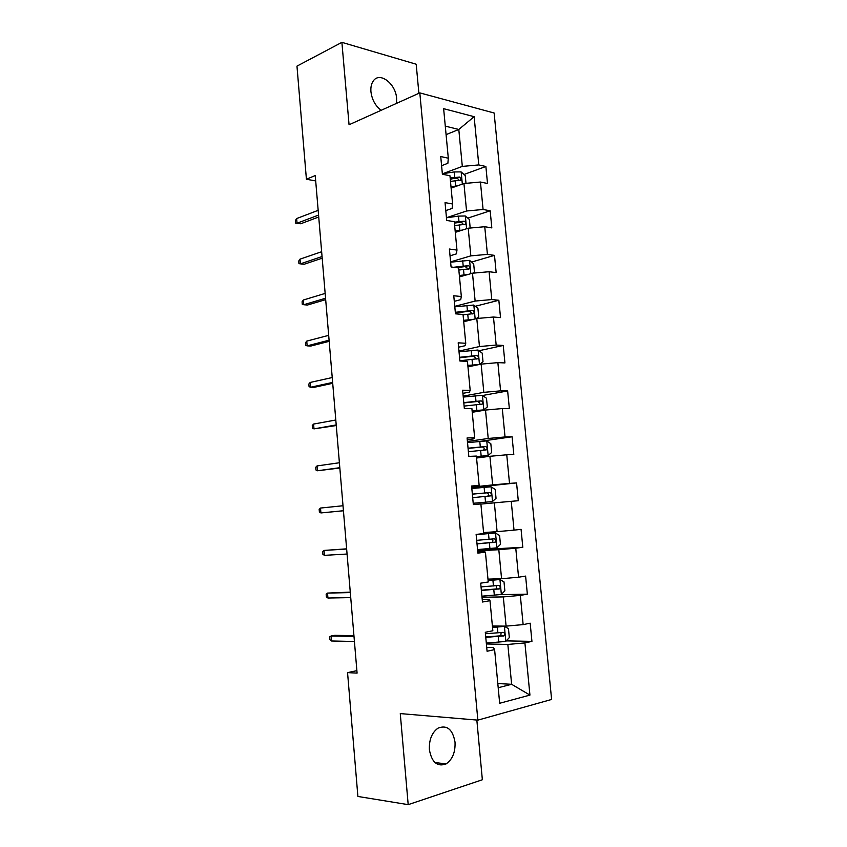 <?xml version="1.0" encoding="UTF-8"?>
<svg xmlns="http://www.w3.org/2000/svg" width="847" height="847" viewBox="0 0 847 847"><rect width="100%" height="100%" fill="white"/><g stroke="black" fill="none" stroke-linecap="round" stroke-linejoin="round"><path stroke-width="1.27" d="M396.491 103.398L396.618 98.39C395.824 83.8 379.816 71.402 373.4 80.814C371.399 83.535 370.584 87.167 370.933 91.688C371.981 99.734 375.39 105.939 381.182 110.29M429.387 749.68C431.726 762.385 437.296 767.128 446.094 763.909C452.478 759.484 455.453 752.221 455.03 742.141C452.679 729.331 447.015 724.661 438.047 728.134C431.896 732.56 429.006 739.749 429.387 749.68M418.884 93.308L416.195 64.224L341.892 42.35L296.969 66.13L306.413 179.246L315.698 180.919M551.609 699.453L494.129 113.011L419.816 92.884L477.856 720.141L551.609 699.453M477.856 720.141L400.271 713.587L408.19 804.65L482.356 779.759L476.84 720.056M441.594 165.684L447.872 163.291L448.307 158.209L440.736 156.536L442.388 174.228L449.958 175.774L452.616 203.989L445.046 202.624L446.718 220.432L454.288 221.692L456.967 250.098L449.397 249.029L451.08 266.964L458.64 267.917L461.34 296.524L453.77 295.762L455.464 313.824L463.034 314.459L465.744 343.268L458.185 342.823L459.889 361.013L467.449 361.33L470.18 390.34L462.621 390.213L464.336 408.529L471.895 408.54L474.648 437.751L467.089 437.941L468.825 456.395L476.374 456.067L479.148 485.49L471.599 486.009L473.335 504.59L480.884 503.944L483.679 533.568L476.13 534.415L477.877 553.123L485.426 552.149L488.243 581.984L480.694 583.17L482.462 602.016L490 600.703L492.838 630.75L485.299 632.275L487.078 651.258L494.606 649.596L499.666 703.275L529.936 695.091L511.63 684.291L507.84 644.44L486.39 643.964M448.307 158.209L443.637 108.67L474.129 116.674L478.788 164.921L485.871 166.478L464.04 174.471M529.936 695.091L524.907 642.926L531.937 641.37L530.169 623.18L523.139 624.61L520.323 595.399L527.353 594.171L525.606 576.098L518.565 577.209L515.77 548.2L522.811 547.289L521.064 529.343L514.023 530.137L511.249 501.329L518.29 500.725L516.564 482.906L509.513 483.393L506.75 454.786L513.801 454.479L512.086 436.777L505.034 436.957L502.292 408.55L509.354 408.55L507.639 390.965L500.588 390.848L497.867 362.632L504.928 362.929L503.234 345.46L496.173 345.047L493.462 317.022L500.524 317.614L498.841 300.262L491.779 299.563L489.09 271.718L496.162 272.607L494.489 255.371L487.417 254.375L484.749 226.721L491.821 227.896L490.169 210.776L483.086 209.495L480.44 182.031L487.512 183.481L485.871 166.478M356.883 670.644L347.556 672.624L357.085 673.111L315.243 175.562L306.413 179.246M452.616 203.989L452.118 208.436L445.797 210.596M451.123 188.119L463.944 183.513L466.559 210.988L446.464 217.721M480.44 182.031L463.944 183.513M483.086 209.495L466.559 210.988M456.967 250.098L456.395 253.888L450.032 255.815M455.294 232.353L468.2 228.214L470.837 255.868L450.604 261.882M484.749 226.721L468.2 228.214M487.417 254.375L470.837 255.868M461.34 296.524L460.704 299.658L454.299 301.341M459.487 276.884L472.488 273.21L475.135 301.056L454.765 306.339M489.09 271.718L472.488 273.21M491.779 299.563L475.135 301.056M465.744 343.268L465.045 345.735L458.587 347.185M463.711 321.712L476.797 318.514L479.466 346.55L458.958 351.082M493.462 317.022L476.797 318.514M496.173 345.047L479.466 346.55M470.18 390.34L469.418 392.129L462.917 393.336M467.968 366.846L481.138 364.125L483.828 392.352L463.171 396.131M497.867 362.632L481.138 364.125M500.588 390.848L483.828 392.352M474.648 437.751L473.812 438.852L467.269 439.815M472.245 412.288L485.511 410.054L488.221 438.471L467.428 441.478M502.292 408.55L485.511 410.054M505.034 436.957L488.221 438.471M479.148 485.49L471.652 486.602M476.554 458.026L489.915 456.289L492.647 484.897L471.705 487.131M506.75 454.786L489.915 456.289M509.513 483.393L492.647 484.897M480.895 504.081L494.352 502.843L497.094 531.651L483.584 532.572M511.249 501.329L494.352 502.843M514.023 530.137L497.094 531.651M485.426 552.149L484.431 551.577L477.772 551.926M477.666 550.857L498.819 549.714L501.572 578.723L487.967 579.136M515.77 548.2L498.819 549.714M518.565 577.209L501.572 578.723M490 600.703L488.931 599.401L482.229 599.507M482.017 597.251L503.309 596.913L506.093 626.124L492.382 626.018M520.323 595.399L503.309 596.913M523.139 624.61L506.093 626.124M494.606 649.596L493.473 647.574L486.718 647.404M497.814 683.55L511.63 684.291L498.205 687.732M524.907 642.926L507.84 644.44M408.19 804.65L357.889 796.455L347.556 672.624M341.892 42.35L349.059 124.753L419.816 92.884M446.083 134.631L458.799 129.475L445.278 126.129M442.928 173.646L462.314 166.404L458.799 129.475L474.129 116.674M478.788 164.921L462.314 166.404M531.937 641.37L506.252 640.883M527.353 594.171L500.206 594.658M522.811 547.289L477.57 549.777M516.564 482.906L471.747 487.671M512.086 436.777L480.27 441.34M507.639 390.965L482.589 395.496M503.234 345.46L478.989 350.743M498.841 300.262L475.315 306.265M494.489 255.371L471.588 262.062M490.169 210.776L467.83 218.124M452.372 178.749L450.308 179.5M353.94 635.663L334.777 635.335L331.061 636.002L354.004 636.415M331.473 640.978L329.896 639.665L329.674 636.912L331.061 636.002L331.473 640.978L354.427 641.486M486.316 643.106L505.723 641.433L509.322 637.59L508.465 628.58L504.293 626.357L492.531 627.511M504.293 626.357L492.488 627.108M485.776 637.368L503.901 635.853C505.151 634.117 504.886 632.963 503.097 632.381L485.437 633.757M501.117 632.635L500.789 635.801L485.733 636.933M350.277 592.117L327.524 593.091L350.319 592.582M327.937 598.024L326.37 596.849L326.148 594.107L327.524 593.091L327.937 598.024L350.743 597.622M346.635 548.835L324.009 550.434L346.656 549.025M324.412 555.346L322.866 554.287L322.643 551.577L324.009 550.434L324.412 555.346L347.079 554.033M481.911 596.182L501.265 594.499L504.865 590.846L504.007 581.889L499.836 579.517L488.105 580.629M499.836 579.517L488.084 580.386M481.382 590.486L499.508 588.866C500.683 587.172 500.386 586.029 498.639 585.446L481.043 586.886M496.448 585.69L496.427 588.93L481.361 590.211M477.549 549.576L496.829 547.871L500.439 544.409L499.592 535.516L495.41 532.996L476.152 534.701M495.41 532.996L476.152 534.616M477.02 543.912L495.135 542.196C496.236 540.534 495.929 539.412 494.214 538.83L476.681 540.344M491.694 539.084C493.145 539.994 493.282 541.095 492.096 542.376L477.009 543.795M320.515 508.052L319.16 509.301L319.383 512.001L320.918 512.933L320.515 508.052L343.014 505.744M343.437 510.73L320.918 512.933L343.437 510.783M317.043 465.924L315.709 467.279L315.931 469.969L317.445 470.773L317.043 465.924L339.393 462.748M339.816 467.692L317.445 470.773L339.838 468.02M313.591 424.061L312.268 425.533L312.49 428.201L313.993 428.878L313.591 424.061L335.804 420.006M336.217 424.929L313.993 428.878L336.27 425.533M492.425 501.562L473.208 503.277L492.425 501.562L496.035 498.29L495.199 489.45L491.016 486.792L471.832 488.507M472.69 497.665L490.794 495.855C491.821 494.225 491.493 493.113 489.81 492.541L472.351 494.119M472.361 494.161L486.633 492.859C488.613 493.356 489.005 494.447 487.798 496.151L490.794 495.855M476.438 456.734L488.052 455.57L491.673 452.478L490.826 443.701L486.654 440.895L467.533 442.632M488.052 455.57L476.416 456.565M468.38 451.726L486.485 449.821C487.438 448.222 487.099 447.131 485.447 446.549L468.052 448.201M468.073 448.402L482.292 446.994C484.23 447.47 484.643 448.55 483.51 450.223L486.485 449.821M472.139 411.155L483.711 409.884L487.332 406.973L486.496 398.259L482.324 395.305L463.267 397.063M483.711 409.884L472.107 410.837M464.114 406.094L482.187 404.104C483.086 402.537 482.726 401.467 481.107 400.875L463.785 402.6M463.817 402.939L477.973 401.436L479.857 403.236M310.161 382.452L308.848 384.03L309.07 386.677L310.563 387.238L310.161 382.452L332.236 377.54M332.649 382.431L310.563 387.238L314.269 387.301L332.712 383.299M479.423 364.485L483.012 361.775L482.187 353.114L478.015 350.023L459.021 351.801M476.501 365.089L467.872 365.883M479.317 364.506L467.83 365.417M459.868 360.769L477.92 358.694C478.767 357.159 478.396 356.1 476.797 355.507L459.54 357.296M459.582 357.794L473.685 356.174L475.559 357.836M306.752 341.108L305.46 342.781L305.672 345.417L307.143 345.862L306.752 341.108L328.689 335.348M329.091 340.198L307.143 345.862L310.86 346.042L329.187 341.33M476.194 318.663L478.735 316.873L477.909 308.276L473.738 305.047L454.807 306.836M470.138 320.145L463.637 320.907M473.272 319.383L463.574 320.304M463.065 314.83L473.685 313.602C474.468 312.098 474.087 311.04 472.52 310.447L455.326 312.299M455.379 312.935L469.429 311.23L471.271 312.755M303.364 300.007L302.083 301.786L302.294 304.412L303.755 304.729L303.364 300.007L325.153 293.411M325.566 298.239L303.755 304.729L307.461 305.036L325.682 299.626M473.145 273.158L474.479 272.279L473.664 263.735L469.492 260.368L450.625 262.168M467.692 274.566L459.36 275.487M463.796 275.667L459.423 276.238M458.841 270.045L469.471 268.795C470.201 267.324 469.81 266.286 468.275 265.683L453.537 267.281M456.618 267.663L465.194 266.572L467.015 267.98M299.997 259.161L298.726 261.045L298.938 263.65L300.389 263.851L299.997 259.161L321.648 251.728M322.061 256.525L300.389 263.851L304.094 264.275L322.199 258.176M470.149 228.034L469.439 219.489L465.268 215.985L458.471 216.101L446.475 217.806M462.441 230.066L455.157 230.966M458.005 231.485L455.241 231.866M454.648 225.567L465.278 224.296C465.966 222.856 465.554 221.829 464.05 221.215L454.331 222.158M454.416 223.079L460.99 222.221L462.78 223.513M318.567 215.085L297.043 223.227L300.738 223.756L295.603 223.132L297.043 223.227L296.651 218.558L318.176 210.321M300.738 223.756L318.726 216.991M295.603 223.132L295.391 220.538L296.651 218.558M465.998 183.333L465.247 175.53L461.075 171.899L454.299 171.941L442.346 173.73M457.422 185.853L450.996 186.742M452.711 187.547L451.091 187.78M450.488 181.385L461.107 180.104L459.857 177.044L450.17 177.997M450.265 179.056L456.819 178.156L458.555 179.352M505.818 641.338L504.399 626.409M497.898 632.921L497.358 627.182M498.788 642.291L498.237 636.552M500.185 635.959L503.436 636.002M501.35 594.403L499.942 579.57M493.452 585.955L492.912 580.259M494.33 595.261L493.79 589.565M495.749 589.12L498.978 589.046M496.924 547.787L495.516 533.059M489.047 539.317L488.507 533.652M489.915 548.56L489.386 542.895M491.345 542.599L494.553 542.408M492.52 501.477L491.122 486.856M484.664 492.986L484.124 487.364M485.532 502.165L484.992 496.543M486.633 492.859L489.81 492.541M488.147 455.495L486.76 440.959M480.313 446.972L479.783 441.393M481.17 456.099L480.641 450.509M482.292 446.994L485.447 446.549M483.796 409.81L482.43 395.38M475.982 401.277L475.463 395.729M476.84 410.329L476.321 404.781M477.973 401.436L481.107 400.875M479.487 364.432L478.121 350.107M471.694 355.878L471.176 350.372M472.541 364.877L472.023 359.361M473.685 356.174L476.797 355.507M475.156 318.917L473.844 305.132M467.428 310.785L466.909 305.312M468.275 319.721L467.756 314.248M469.429 311.23L472.52 310.447M470.847 273.676L469.598 260.453M463.193 265.99L462.674 260.558M464.029 274.873L463.51 269.431M465.194 266.572L468.275 265.683M466.581 228.732L465.374 216.08M458.979 221.501L458.471 216.101M459.815 230.32L459.307 224.91M460.99 222.221L464.05 221.215M462.335 184.095L461.181 171.994M454.797 177.298L454.299 171.941M455.633 186.065L455.125 180.697M456.819 178.156L459.857 177.044M434.913 762.522L446.094 763.909M500.789 635.801L503.901 635.853M496.427 588.93L499.508 588.866M492.096 542.387L495.135 542.196M480.26 404.443L482.187 404.104M476.448 359.012L477.92 358.705M472.446 313.909L473.685 313.602M468.37 269.113L469.471 268.795M464.283 224.624L465.278 224.296M460.186 180.432L461.107 180.104"/></g></svg>
